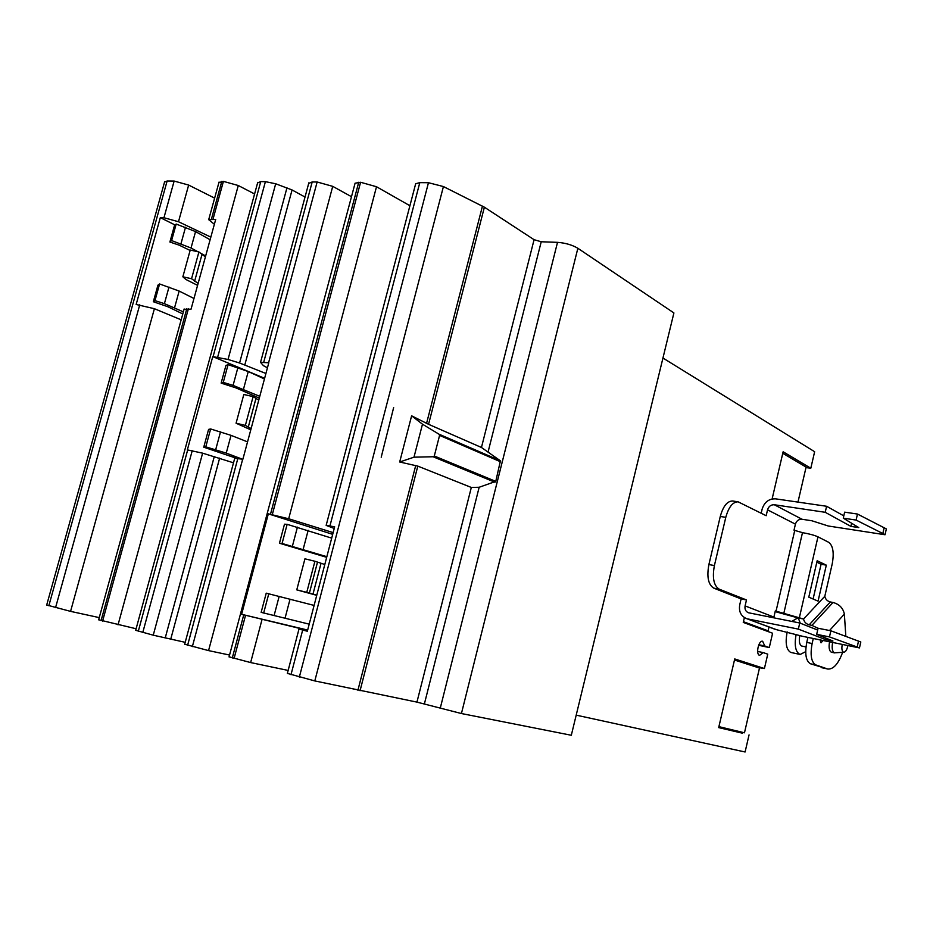 <?xml version="1.0" encoding="UTF-8"?>
<svg xmlns="http://www.w3.org/2000/svg" width="933" height="933" viewBox="0 0 933 933"><rect width="100%" height="100%" fill="white"/><g stroke="black" fill="none" stroke-linecap="round" stroke-linejoin="round"><path stroke-width="1.4" d="M742.691 732.358L742.493 733.21L718.702 727.518M742.493 733.21L718.678 727.612L734.726 658.943L764.419 668.529L757.748 667.492M757.853 667.06L734.574 659.573M764.419 668.529L767.754 654.161L763.229 652.61L759.579 655.363C755.508 654.383 758.622 640.038 762.634 641.251L764.768 645.974L769.282 647.56L772.594 633.227L743.263 622.416L744.382 617.599M576.197 715.145L745.094 751.986L749.059 734.877M769.282 647.56L758.611 645.286M662.943 358.027L814.637 451.724L810.812 468.226L805.984 467.596M772.104 498.98L783.125 451.782L810.812 468.226M764.768 645.974L758.844 644.726M757.654 651.421L763.229 652.61M782.775 453.286L806.1 467.095L797.972 502.106M769.002 627.023L768.116 630.825L763.497 629.868M768.116 630.825L743.426 621.705M734.481 660.016L759.485 668.051L744.476 732.79L718.911 726.644M316.742 595.336L296.776 589.866L304.939 558.82L314.922 561.258L306.77 592.338L316.788 595.149M296.776 589.866L306.77 592.338M324.801 564.488L314.922 561.258M197.586 285.358L185.935 279.503L182.856 276.786L190.227 250.044L198.916 251.968L191.557 278.734L198.123 283.41M182.856 276.786L191.557 278.734M205.4 256.902L198.916 251.968M314.106 605.424L266.232 593.166L261.147 612.363L309.208 624.154M268.786 593.726L263.666 613.039M331.693 538.131L287.142 524.323L282.081 543.472L326.842 556.698M287.142 524.323L284.483 524.194L279.457 543.228L282.081 543.472M326.678 557.328L279.457 543.228M182.775 313.931L167.905 306.759L153.339 301.732L154.971 300.613L164.406 303.657L183.358 311.855M193.982 298.49L179.159 291.061L159.59 283.959L157.934 285.16L153.339 301.732M159.59 283.959L154.971 300.613M210.112 239.734L195.557 231.582L176.185 224.048L171.602 240.574L191.032 247.991L197.936 251.747M199.674 252.691L205.668 255.945M176.185 224.048L174.448 225.576L169.899 242.02L171.602 240.574M190.122 250.452L179.206 245.169L169.899 242.02M434.3 455.992L433.075 456.75L413.995 457.182L422.486 424.188L438.872 434.125L439.583 435.396L434.3 455.992L495.773 481.393L479.165 487.259L471.317 487.458L417.809 466.115L399.686 461.998L411.616 415.815L428.562 424.305L481.451 447.478L500.415 460.809L495.773 481.393M411.616 415.815L422.486 424.188M413.995 457.182L399.686 461.998M393.644 407.604L381.212 457.217L393.644 407.604M334.224 528.463L326.153 525.384L334.655 526.807L307.354 631.244L298.992 629.052L307.424 630.988M307.668 630.055L241.612 614.299L268.331 513.838L288.682 518.76L333.139 532.615M268.331 513.838L332.684 534.341M307.587 630.335L241.612 614.299M214.357 224.27L208.7 219.675L215.698 219.418L191.043 309.185L184.058 309.301M181.165 319.821L154.4 308.706L136.148 304.485L160.313 217.622L163.951 217.727L178.495 221.727L210.835 237.122M160.313 217.622L175.089 225.005M46.697 605.004L70.57 611.372L99.26 617.611M98.665 619.769L136.113 628.76M229.075 656.832L250.639 662.57L288.145 670.43M287.364 673.393L314.806 680.927L416.946 702.117L461.427 713.535L571.311 735.262L673.906 312.94L577.865 248.271C572.186 244.924 565.398 242.942 557.514 242.347L541.222 241.764L534.073 239.688L484.379 207.196L443.42 186.553L428.469 182.716L419.792 182.658L415.675 183.731L415.477 184.501M409.914 205.727L376.512 186.74L360.593 182.273L355.076 183.206L354.902 183.883M254.581 193.959L238.277 185.515L223.407 181.375L218.905 182.565M214.625 198.123L188.653 185.072L174.144 181.06L167.124 181.014L164.546 182.063M184.699 644.225L208.56 650.604L229.553 655.048M351.484 196.7L332.731 186.355L317.138 181.993L312.193 181.958L308.695 183.428M135.693 630.3L153.245 635.186L185.212 642.324M305.033 197.05L292.064 189.959L275.69 183.778L265.404 181.655L260.739 181.62L257.59 182.926M267.444 367.789L263.444 365.678L260.54 362.354L268.797 362.762L242.895 459.199L234.719 458.348M233.518 462.815L202.624 453.158L187.358 449.893L212.759 356.593L228.037 359.473L239.583 362.995L265.917 373.492M235.851 458.091L203.756 447.187L205.785 446.849L226.241 453.111L241.985 459.048M247.548 441.88L231.034 435.361L210.636 428.958L208.584 429.402L203.756 447.187M210.636 428.958L205.785 446.849M212.759 356.593L264.622 378.32M259.304 398.134L236.201 387.988L221.144 383.101L223.267 382.39L233.075 385.399L259.782 396.327M264.447 378.973L248.248 371.532L228.072 364.651L225.926 365.468L221.144 383.101M228.072 364.651L223.267 382.39M250.79 429.833L236.072 423.209L245.367 425.39L251.117 428.585M258.768 400.105L253.111 396.63L243.816 394.472L236.072 423.209M245.367 425.39L253.111 396.63M843.269 518.153L844.633 512.159L857.474 514.048L856.097 520.078L843.269 518.153L858.768 527.6L850.931 526.399L825.215 512.299L826.603 506.269L843.794 515.856M851.642 523.261L850.931 526.399M857.474 514.048L886.35 528.906L885.032 534.749L828.282 526.002L811.862 520.766L802.03 519.261L774.332 504.753C770.961 504.625 768.71 506.316 767.544 509.838L766.168 515.716L738.085 501.814C732.743 501.896 728.65 507.062 725.792 517.325L714.398 565.55C712.147 577.83 713.745 585.702 719.191 589.155L746.482 599.954L745.094 605.902C744.557 609.214 745.665 611.488 748.394 612.748L799.756 622.999L817.67 630.043M884.157 527.658L882.84 533.513L856.097 520.078M885.032 534.749L882.84 533.513M816.69 634.323L818.078 628.247L830.871 630.79L829.472 636.912L816.69 634.323L832.947 641.018L825.145 639.432L798.345 629.11L799.756 622.999M825.483 637.939L825.145 639.432M830.871 630.79L860.809 641.997L859.468 647.922L802.928 636.376L776.478 629.682L746.4 618.556C740.884 616.06 738.668 611.488 739.729 604.864L741.117 598.916L746.482 599.954M858.535 641.076L857.182 647.024L829.472 636.912M859.468 647.922L857.182 647.024M825.215 512.299L774.332 504.753M761.188 513.197L762.168 509.021C764.477 502.001 768.979 498.619 775.708 498.863L826.603 506.269M847.887 645.554C847.106 649.415 845.846 651.631 844.085 652.225L843.467 652.167C841.893 651.129 841.496 648.54 842.254 644.4M774.798 629.18L776.478 629.682M798.345 629.11L747.683 618.917M845.834 636.353L844.365 614.112C843.129 608.118 839.35 604.234 833.029 602.473L830.335 601.972C827.256 601.12 825.413 599.219 824.807 596.292L832.189 564.01C834.23 553.001 833.099 545.793 828.807 542.376L817.973 536.825C814.381 535.215 809.214 533.828 802.485 532.65L794.018 530.201L795.417 524.148C796.537 520.742 798.741 519.121 802.03 519.261M773.749 617.833L775.3 610.952L803.546 619.011C804.188 621.984 806.065 623.92 809.191 624.818L811.908 625.367L833.029 602.473M741.117 598.916L713.722 588.117C708.264 584.664 706.643 576.816 708.893 564.558L720.276 516.462C723.133 506.222 727.239 501.068 732.592 500.998L732.72 501.009M843.91 652.237L834.37 652.832C832.236 651.456 831.653 647.992 832.633 642.44M826.323 565.153L818.066 601.144L808.794 597.155L817.156 560.745L826.323 565.153L821.075 564.255L816.818 562.214M813.098 599.009L821.075 564.255M800.269 623.197L798.275 617.973L775.148 611.616M829.565 641.811C828.586 647.362 829.169 650.826 831.315 652.19L831.816 652.295M805.692 651.666L800.164 654.453L790.683 652.412C786.262 649.66 785.096 642.837 787.195 631.944M791.79 621.413L797.913 617.833M798.275 617.973L803.546 619.011L824.807 596.292M823.116 640.493L821.028 642.814L820.084 639.875M813.284 638.487L812.13 643.525C810.042 655.001 811.255 662.127 815.769 664.902L827.793 669.054C833.414 669.428 838.359 663.864 842.616 652.342M818.066 628.306L811.908 625.367M800.164 654.453L799.709 654.325C795.429 651.724 794.24 645.1 796.117 634.452M807.908 637.391L806.765 642.405C804.678 653.87 805.902 660.984 810.427 663.76L827.793 669.054M799.826 635.501C798.776 641.088 799.383 644.586 801.622 645.998L802.135 646.114M309.383 593.155L317.465 562.296M312.975 594.146L321.01 563.415M194.577 281.428L201.89 254.826M279.165 596.35L274.08 615.617M290.058 599.138L285.02 618.299M308.17 530.306L303.167 549.292M297.429 527.133L292.391 546.225M169.001 287.026L164.406 303.657M179.159 291.061L174.599 307.61M195.557 231.582L191.032 247.991M185.515 227.255L180.967 243.746M495.015 482.268L433.075 456.75M500.694 461.847L439.583 435.396M500.415 460.809L438.872 434.125M139.752 304.776L55.548 607.675M154.4 308.706L70.57 611.372M186.81 308.683L101.067 620.643M188.384 308.811L102.595 621.075M243.746 614.847L232.282 657.998M245.542 615.313L234.066 658.5M262.045 619.419L250.639 662.57M302.677 630.043L290.991 674.711M415.721 465.497L357.899 690.292M417.809 466.115L360.056 690.747M471.317 487.458L416.946 702.117M479.165 487.259L424.387 703.937M577.865 248.271L461.427 713.535M557.514 242.347L440.213 708.369M541.222 241.764L488.181 451.572M534.073 239.688L481.451 447.478M484.379 207.196L428.562 424.305M482.454 206.1L426.568 423.36M443.42 186.553L314.806 680.927M428.469 182.716L299.341 677.09M419.792 182.658L329.944 525.885M376.512 186.74L288.682 518.76M360.593 182.273L272.308 514.561M358.739 182.262L270.5 514.211M238.277 185.515L118.036 624.865M223.407 181.375L213.027 219.15M221.809 181.364L211.441 219.103M188.653 185.072L178.495 221.727M174.144 181.06L163.951 217.727M167.124 181.014L48.831 605.762M332.731 186.355L208.56 650.604M237.868 458.36L187.615 645.274M242.697 459.164L192.35 646.627M219.652 458.091L170.716 639.245M214.31 456.447L165.211 638.009M202.624 453.158L153.245 635.186M192.221 450.709L142.772 632.516M187.673 449.939L138.306 631.244M265.404 181.655L217.669 357.129M260.739 181.62L213.086 356.628M275.69 183.778L228.037 359.473M286.979 187.743L239.583 362.995M292.064 189.959L244.831 364.838M312.193 181.958L263.724 362.202M317.138 181.993L268.599 362.739M220.515 431.851L215.686 449.706M231.034 435.361L226.241 453.111M237.868 367.695L233.075 385.399M248.248 371.532L243.501 389.143M248.225 427.279L255.899 398.706M795.417 524.148L767.544 509.838M773.877 617.086L745.094 605.902M719.191 589.155L713.722 588.117M714.398 565.55L708.893 564.558M725.792 517.325L720.276 516.462M794.718 530.562L776.023 611.243M802.485 532.65L783.837 613.284M817.973 536.825L799.441 617.366M829.53 630.521L844.365 614.112M809.191 624.818L830.335 601.972M812.13 643.525L806.765 642.405M815.769 664.902L810.427 663.76M827.163 668.879L821.88 667.736M184.151 308.963L98.641 619.839M298.992 629.052L287.341 673.509M415.675 183.731L326.153 525.384M355.076 183.206L229.052 656.925M219.045 182.063L208.7 219.675M164.663 181.632L46.685 605.062M234.766 458.138L184.676 644.306M308.858 182.81L260.54 362.354M257.741 182.39L135.67 630.37M775.218 629.343L746.4 618.556M732.592 500.998L738.085 501.814M834.627 652.902L831.571 652.26M805.972 646.931L801.879 646.079"/></g></svg>
